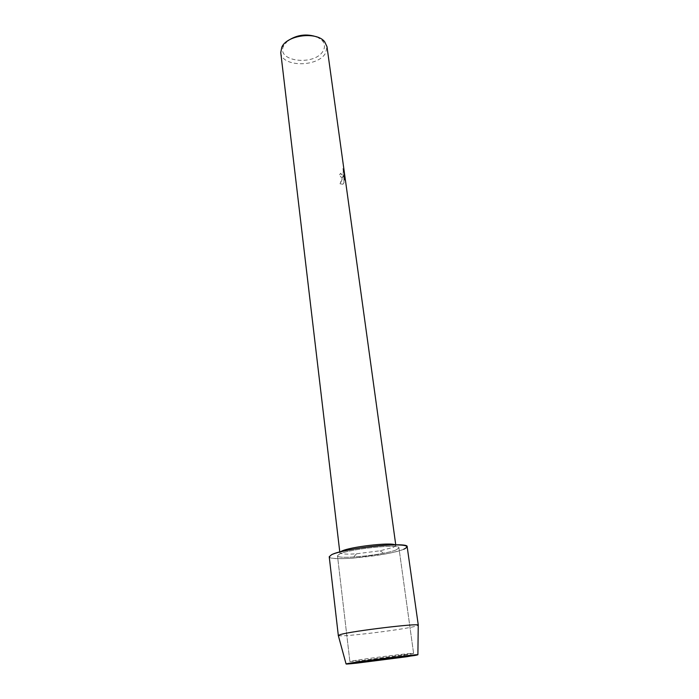 <?xml version="1.0" encoding="UTF-8"?>
<svg xmlns="http://www.w3.org/2000/svg" width="699" height="699" viewBox="0 0 699 699"><rect width="100%" height="100%" fill="white"/><g stroke="black" fill="none" stroke-linecap="round" stroke-linejoin="round"><path stroke-width="0.52" stroke-dasharray="3.5 2.62" d="M410.697 654.054L413.598 653.382C415.564 652.394 362.772 658.921 352.078 661.009L349.884 661.551L359.906 660.773L413.598 653.382C415.564 652.394 362.772 658.921 352.078 661.009L349.884 661.551L359.906 660.773L410.697 654.054M396.316 549.825L398.937 547.876C400.361 543.656 349.395 548.925 339.461 554.08L337.477 555.749C336.813 559.855 384.799 554.962 396.316 549.825L398.937 547.876C400.361 543.656 349.395 548.925 339.461 554.08L337.477 555.749C336.813 559.855 384.799 554.962 396.316 549.825M340.474 551.817L339.871 552.682C340.623 554.089 346.162 554.456 356.49 553.8L380.038 550.786L393.493 547.308L395.844 545.508L395.049 544.827M342.711 176.969L343.515 175.292L342.833 177.887L340.116 183.802L342.929 184.23L344.057 182.719L343.768 174.086L344.616 180.272L343.62 169.473L342.921 168.616C343.558 171.106 343.401 173.212 342.44 174.925L341.269 174.47L340.911 173.256L339.766 174.357C340.308 176.864 341.226 177.791 342.527 177.135L342.711 176.969M280.762 52.608C281.566 67.41 318.508 67.41 325.69 52.801L326.992 46.684M287.708 40.883L283.785 45.557C275.03 61.687 315.398 66.501 323.261 50.599C325.175 47.034 324.843 43.705 322.283 40.603L317.32 37.091M342.859 168.616L343.558 169.473L344.563 180.263L343.707 174.077L344.004 182.719L342.868 184.221L340.055 183.793L342.475 177.127C341.164 177.782 340.247 176.856 339.705 174.357L340.859 173.256L341.217 174.462L342.388 174.925C343.34 173.203 343.497 171.106 342.859 168.616L342.921 168.616M331.649 554.665C325.909 558.178 332.873 559.357 352.523 558.195L384.992 554.036C393.432 552.455 399.679 550.864 403.734 549.265C406.093 548.313 407.237 547.474 407.168 546.749M338.325 635.566C339.819 637.339 399.409 630.218 414.586 626.496L418.229 625.325M329.229 556.727C328.513 561.926 388.88 555.784 403.734 549.265M413.598 653.382L398.937 547.876L413.598 653.382M395.844 545.508L395.748 544.818M283.794 45.54L281.793 47.209M322.283 40.603L324.633 41.722M339.871 552.682L339.766 551.808M356.49 553.8L352.523 558.195M380.038 550.786L384.992 554.036M349.884 661.551L337.477 555.749L349.884 661.551M359.906 660.773L357.399 663.071L359.906 660.773M403.707 655.164L406.704 656.754L403.707 655.164"/><path stroke-width="1.05" d="M414.621 655.513C421.838 654.177 415.809 654.622 396.525 656.859L348.452 663.421C343.55 664.356 346.529 664.233 357.399 663.071L406.704 656.754L417.897 654.745C418.142 653.967 360.029 661.219 348.452 663.421L346.066 663.954L357.399 663.071L414.621 655.513M395.049 544.827C390.269 542.127 349.727 546.898 341.706 551.127L340.474 551.817M403.734 549.265C411.335 545.517 404.599 544.198 383.524 545.325C363.629 546.74 338.727 551.266 331.649 554.665L329.229 556.727L338.325 635.566M395.748 544.818L326.992 46.684L324.633 41.722C316.656 31.193 286.852 35.011 281.793 47.209L280.762 52.608L339.766 551.808M317.32 37.091C306.809 33.403 296.944 34.67 287.708 40.883M418.229 625.325L418.238 625.107C418.579 623.062 353.458 630.865 340.841 634.412L338.229 635.452M418.299 625.194L407.168 546.749C409.098 541.375 343.952 548.121 331.649 554.665M417.897 654.745L418.238 625.107M346.066 663.954L338.264 635.347"/></g></svg>
